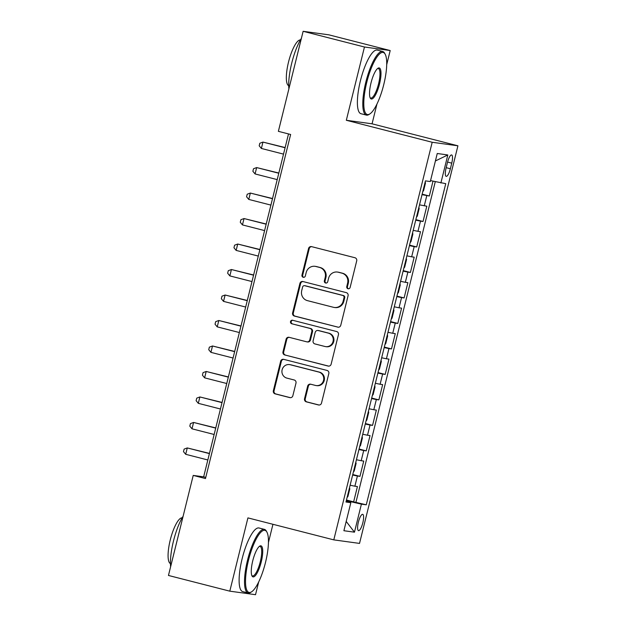 <?xml version="1.0" encoding="UTF-8"?>
<svg xmlns="http://www.w3.org/2000/svg" width="626" height="626" viewBox="0 0 626 626"><rect width="100%" height="100%" fill="white"/><g stroke="black" fill="none" stroke-linecap="round" stroke-linejoin="round"><path stroke-width="0.94" d="M348.017 288.75A1.808 1.737 -82.2 0 0 350.13 287.428L356.71 260.854A2.582 2.488 -82.2 0 0 354.919 257.732L311.576 246.636A2.582 2.488 -82.2 0 0 308.548 248.514L301.975 275.096A1.808 1.737 -82.2 0 0 303.414 277.318A1.808 1.737 -82.2 0 0 305.347 275.964L306.192 272.521A8.248 7.95 -82.2 0 1 315.88 266.488L319.495 267.412A8.248 7.95 -82.2 0 1 325.215 277.396L324.37 280.831A1.808 1.737 -82.2 0 0 325.81 283.054A1.808 1.737 -82.2 0 0 327.734 281.7L328.587 278.257A8.248 7.95 -82.2 0 1 338.275 272.224L341.89 273.147A8.248 7.95 -82.2 0 1 347.61 283.132L346.765 286.567A1.808 1.737 -82.2 0 0 348.017 288.75M362.83 522.78A8.404 2.23 104.4 0 0 362.689 514.329A8.404 2.23 104.4 0 0 358.377 522.17A8.404 2.23 104.4 0 0 358.518 530.621A8.404 2.23 104.4 0 0 362.83 522.78M304.541 398.731A2.582 2.488 -82.2 0 0 306.325 401.845L318.485 404.959A2.582 2.488 -82.2 0 0 321.514 403.074L328.822 373.558A2.582 2.488 -82.2 0 0 327.03 370.435L283.688 359.34A2.582 2.488 -82.2 0 0 280.659 361.225L273.351 390.741A2.582 2.488 -82.2 0 0 275.143 393.864L289.83 397.62A2.582 2.488 -82.2 0 0 292.858 395.742L295.988 383.104A2.582 2.488 -82.2 0 0 294.197 379.982L286.911 378.12A6.894 6.643 -82.2 0 1 282.044 370.146A6.894 6.643 -82.2 0 1 290.221 364.739L318.759 372.04A6.894 6.643 -82.2 0 1 323.626 380.013A6.894 6.643 -82.2 0 1 315.449 385.428L310.692 384.207A2.582 2.488 -82.2 0 0 307.663 386.093L304.541 398.731L305.23 398.825A2.582 2.488 -82.2 0 0 307.022 401.939L319.103 405.038M247.927 517.89L229.797 591.163L168.464 575.458L193.223 475.416L205.484 478.561L290.636 134.48L278.374 131.335L303.133 31.3L364.457 47.005L346.327 120.278L432.19 142.266L333.791 539.87L247.927 517.89M337.743 327.155A2.582 2.488 -82.2 0 0 340.771 325.27L348.072 295.754A2.582 2.488 -82.2 0 0 346.288 292.632L302.945 281.536A2.582 2.488 -82.2 0 0 299.917 283.414L292.608 312.937A2.582 2.488 -82.2 0 0 294.4 316.06L338.283 327.234M338.447 334.652L331.138 364.175A2.582 2.488 -82.2 0 1 328.118 366.061L284.767 354.958A2.582 2.488 -82.2 0 1 282.983 351.843L286.105 339.206A2.582 2.488 -82.2 0 1 289.134 337.32L306.717 341.819A2.582 2.488 -82.2 0 0 309.737 339.941L311.811 331.561A2.582 2.488 -82.2 0 0 310.026 328.439L291.724 323.752A1.808 1.737 -82.2 0 1 292.405 320.215A1.808 1.737 -82.2 0 1 292.592 320.254L336.655 331.537A2.582 2.488 -82.2 0 1 338.447 334.652M346.46 500.01L353.643 501.849L357.423 486.558L354.887 486.206L357.407 476.01L352.649 475.024M352.767 474.524L359.95 476.363L363.729 461.065L361.194 460.72L363.714 450.524L358.956 449.538M359.081 449.038L366.257 450.877L370.036 435.579L367.501 435.234L370.021 425.038L365.263 424.045M365.388 423.544L372.564 425.383L376.343 410.093L373.808 409.74L376.336 399.552L371.57 398.559M371.695 398.058L378.871 399.897L382.658 384.607L380.115 384.254L382.642 374.058L377.877 373.073M378.002 372.572L385.178 374.411L388.965 359.121L386.422 358.768L388.949 348.572L384.184 347.587M384.309 347.086L391.485 348.925L395.272 333.627L392.729 333.282L395.256 323.086L390.491 322.1M390.616 321.6L397.792 323.439L401.579 308.141L399.036 307.796L401.563 297.6L396.798 296.614M396.923 296.114L404.099 297.945L407.886 282.655L405.343 282.31L407.87 272.114L403.105 271.121M403.23 270.62L410.406 272.459L414.193 257.169L411.658 256.816L414.177 246.621L409.412 245.635M409.537 245.134L416.713 246.973L420.5 231.683L417.965 231.33L420.484 221.135L415.719 220.149M415.844 219.648L423.019 221.487L426.807 206.197L419.506 204.858M447.449 162.549L446.064 168.159A8.146 2.16 104.4 0 0 446.197 176.344A8.146 2.16 104.4 0 0 450.376 168.754L451.761 163.143A8.146 2.16 104.4 0 0 451.628 154.958A8.146 2.16 104.4 0 0 447.449 162.549M432.19 142.266L457.919 145.803L359.527 543.407L333.791 539.87M353.643 501.849L366.273 504.806L445.751 183.661L430.539 180.617M366.273 504.806L361.405 504.141L354.465 532.17L343.893 530.723L350.834 502.686L345.967 502.013L425.445 180.875L430.312 181.54L437.245 153.503L447.817 154.958L440.876 182.995M422.151 194.162L429.326 196.001L422.026 194.663M423.019 221.487L420.484 221.135M416.713 246.973L414.177 246.621M410.406 272.459L407.87 272.114M404.099 297.945L401.563 297.6M397.792 323.439L395.256 323.086M391.485 348.925L388.949 348.572M385.178 374.411L382.642 374.058M378.871 399.897L376.336 399.552M372.564 425.383L370.021 425.038M366.257 450.877L363.714 450.524M359.95 476.363L357.407 476.01M355.967 502.169L435.273 181.704M429.326 196.001L432.996 181.18M348.619 502.013L348.807 501.246L346.319 500.604M386.704 64.65L390.194 50.542L364.457 47.005M390.194 50.542L328.861 34.837L303.133 31.3M229.797 591.163L255.525 594.7L258.671 582M268.437 542.546L272.952 524.291M346.327 120.278L372.055 123.815L376.938 104.104M372.055 123.815L457.919 145.803M288.516 133.933L203.653 476.855L193.223 475.416M205.774 477.395L203.653 476.855M413.199 230.345L417.965 231.33M406.892 255.831L411.658 256.816M400.585 281.317L405.343 282.31M394.278 306.803L399.036 307.796M387.971 332.296L392.729 333.282M381.664 357.782L386.422 358.768M375.357 383.269L380.115 384.254M369.043 408.755L373.808 409.74M362.736 434.241L367.501 435.234M356.429 459.734L361.194 460.72M350.834 502.686L346.155 501.262M350.122 485.22L354.887 486.206M348.807 501.246L361.405 504.141M435.406 160.952L447.817 154.958M354.465 532.17L346.194 521.427M348.557 288.797A1.808 1.737 -82.2 0 1 347.453 286.661L348.306 283.226A8.248 7.95 -82.2 0 0 342.586 273.249L341.89 273.147M337.422 272.06L338.118 272.154A8.248 7.95 -82.2 0 1 338.971 272.318L342.586 273.249M315.027 266.324L315.723 266.418A8.248 7.95 -82.2 0 1 316.576 266.582L320.191 267.513A8.248 7.95 -82.2 0 1 325.911 277.49L325.066 280.933A1.808 1.737 -82.2 0 0 326.162 283.062M311.662 246.652A2.582 2.488 -82.2 0 0 309.244 248.616L302.671 275.197A1.808 1.737 -82.2 0 0 303.767 277.334M303.023 281.551A2.582 2.488 -82.2 0 0 300.613 283.515L293.304 313.031A2.582 2.488 -82.2 0 0 295.096 316.153L338.353 327.234M344.018 297.64A1.808 1.737 -82.2 0 0 342.766 295.456L304.721 285.714A1.808 1.737 -82.2 0 0 302.601 287.037L301.709 290.66A8.248 7.95 -82.2 0 0 307.429 300.636L333.439 307.296A8.248 7.95 -82.2 0 0 343.126 301.262L344.018 297.64L344.715 297.733A1.808 1.737 -82.2 0 0 343.463 295.55L342.766 295.456M304.533 285.675L305.23 285.769A1.808 1.737 -82.2 0 1 305.418 285.808L343.463 295.55M334.292 307.468L334.988 307.562A8.248 7.95 -82.2 0 0 343.823 301.364L343.126 301.262M344.715 297.733L343.823 301.364M328.728 366.132L284.767 354.958M289.212 337.344A2.582 2.488 -82.2 0 0 286.802 339.3L283.68 351.937A2.582 2.488 -82.2 0 0 285.464 355.052M306.983 341.874L307.679 341.968A2.582 2.488 -82.2 0 0 310.433 340.035L312.507 331.655A2.582 2.488 -82.2 0 0 310.723 328.533L291.724 323.752M292.772 320.293A1.808 1.737 -82.2 0 0 292.42 323.845M324.957 346.491A6.894 6.643 -82.2 0 0 333.134 341.084A6.894 6.643 -82.2 0 0 328.267 333.11L318.211 330.536A2.582 2.488 -82.2 0 0 315.183 332.422L313.11 340.802A2.582 2.488 -82.2 0 0 314.901 343.917L324.957 346.491M325.669 346.632L326.365 346.734A6.894 6.643 -82.2 0 0 333.83 341.178A6.894 6.643 -82.2 0 0 328.963 333.204L328.267 333.11M317.945 330.481L318.642 330.575A2.582 2.488 -82.2 0 1 318.908 330.63L328.963 333.204M310.77 384.231A2.582 2.488 -82.2 0 0 308.36 386.187L305.23 398.825M316.161 385.569L316.858 385.663A6.894 6.643 -82.2 0 0 324.323 380.107A6.894 6.643 -82.2 0 0 319.456 372.141L318.759 372.04M289.509 364.598L290.206 364.692A6.894 6.643 -82.2 0 1 290.918 364.833L319.456 372.141M283.766 359.355A2.582 2.488 -82.2 0 0 281.356 361.319L274.047 390.835A2.582 2.488 -82.2 0 0 275.839 393.957L290.448 397.698M422.777 191.626L423.599 190.672L425.492 183.027L425.179 181.923M285.143 147.556L262.959 142.086L261.386 148.456L283.523 154.121M285.096 147.752L262.959 142.086L259.821 143.252L259.187 145.795L261.386 148.456M383.746 84.643A32.043 8.514 104.4 0 0 385.17 54.219A32.043 8.514 104.4 0 0 366.773 82.311A32.043 8.514 104.4 0 0 369.888 113.901A32.043 8.514 104.4 0 0 383.746 84.643M369.888 113.901L369.019 114.464A32.834 8.725 -75.6 0 1 366.382 115.098A32.834 8.725 -75.6 0 1 365.834 82.092A32.834 8.725 -75.6 0 1 382.666 51.481A32.834 8.725 -75.6 0 1 384.685 53.312L385.17 54.219M379.505 84.064A16.026 4.257 -75.6 0 1 370.302 98.11A16.026 4.257 -75.6 0 1 371.015 82.898A16.026 4.257 -75.6 0 1 377.947 68.265A16.026 4.257 -75.6 0 1 379.505 84.064M370.076 97.593A15.235 4.046 104.4 0 0 370.741 98.047A15.235 4.046 104.4 0 0 378.558 83.845A15.235 4.046 104.4 0 0 378.3 68.531A15.235 4.046 104.4 0 0 377.494 68.61M288.883 88.853A32.834 8.725 -75.6 0 1 291.739 63.124A32.834 8.725 -75.6 0 1 301.388 38.327M288.711 85.699A23.639 6.283 -75.6 0 1 288.531 62.013A23.639 6.283 -75.6 0 1 300.425 39.931M366.382 115.098L360.983 113.713A32.834 8.725 -75.6 0 1 360.435 80.715A32.834 8.725 -75.6 0 1 377.275 50.096L382.666 51.481M265.479 562.531A32.043 8.514 104.4 0 0 266.911 532.108A32.043 8.514 104.4 0 0 248.506 560.2A32.043 8.514 104.4 0 0 251.621 591.797A32.043 8.514 104.4 0 0 265.479 562.531M251.621 591.797L250.752 592.352A32.834 8.725 -75.6 0 1 248.115 592.986A32.834 8.725 -75.6 0 1 247.567 559.988A32.834 8.725 -75.6 0 1 264.407 529.369A32.834 8.725 -75.6 0 1 266.418 531.2L266.911 532.108M261.238 561.952A16.026 4.257 -75.6 0 1 252.035 575.998A16.026 4.257 -75.6 0 1 252.755 560.786A16.026 4.257 -75.6 0 1 259.68 546.154A16.026 4.257 -75.6 0 1 261.238 561.952M251.809 575.482A15.235 4.046 104.4 0 0 252.481 575.936A15.235 4.046 104.4 0 0 260.291 561.733A15.235 4.046 104.4 0 0 260.04 546.42A15.235 4.046 104.4 0 0 259.227 546.498M170.624 566.741A32.834 8.725 -75.6 0 1 173.48 541.013A32.834 8.725 -75.6 0 1 183.128 516.215M170.444 563.588A23.639 6.283 -75.6 0 1 170.272 539.902A23.639 6.283 -75.6 0 1 182.166 517.819M248.115 592.986L242.716 591.609A32.834 8.725 -75.6 0 1 242.168 558.603A32.834 8.725 -75.6 0 1 259.007 527.992L264.407 529.369M416.47 217.112L417.292 216.166L419.177 208.513L418.872 207.409M278.836 173.042L256.652 167.572L255.079 173.942L277.216 179.615M278.789 173.238L256.652 167.572L253.514 168.738L252.881 171.289L255.079 173.942M410.163 242.598L410.985 241.652L412.87 234.007L412.565 232.895M272.529 198.536L250.345 193.058L248.772 199.428L270.901 205.101M272.482 198.724L250.345 193.058L247.207 194.224L246.574 196.775L248.772 199.428M403.856 268.092L404.678 267.138L406.564 259.493L406.258 258.381M266.222 224.022L244.038 218.544L242.458 224.914L264.595 230.587M266.175 224.218L244.038 218.544L240.9 219.71L240.267 222.261L242.458 224.914M397.549 293.578L398.363 292.624L400.257 284.979L399.951 283.875M259.915 249.508L237.731 244.03L236.151 250.408L258.288 256.073M259.868 249.704L237.731 244.03L234.594 245.196L233.96 247.747L236.151 250.408M391.242 319.064L392.056 318.11L393.95 310.465L393.644 309.361M253.608 274.994L231.424 269.524L229.844 275.894L251.981 281.559M253.561 275.19L231.424 269.524L228.279 270.69L227.653 273.233L229.844 275.894M384.935 344.55L385.749 343.604L387.643 335.951L387.337 334.847M247.301 300.48L225.117 295.01L223.537 301.38L245.674 307.045M247.254 300.676L225.117 295.01L221.972 296.176L221.346 298.727L223.537 301.38M378.628 370.036L379.442 369.09L381.336 361.445L381.031 360.333M240.994 325.974L218.81 320.496L217.23 326.866L239.367 332.539M240.947 326.162L218.81 320.496L215.665 321.662L215.039 324.213L217.23 326.866M372.321 395.53L373.135 394.576L375.029 386.931L374.724 385.819M234.687 351.46L212.504 345.982L210.923 352.352L233.06 358.025M234.64 351.655L212.504 345.982L209.358 347.148L208.732 349.699L210.923 352.352M366.014 421.016L366.828 420.062L368.722 412.417L368.417 411.305M228.38 376.946L206.197 371.468L204.616 377.846L226.753 383.511M228.326 377.142L206.197 371.468L203.051 372.634L202.425 375.185L204.616 377.846M359.707 446.502L360.521 445.548L362.415 437.903L362.11 436.799M222.073 402.432L199.882 396.954L198.309 403.332L220.446 408.997M222.019 402.628L199.882 396.954L196.744 398.128L196.118 400.671L198.309 403.332M353.4 471.988L354.214 471.034L356.108 463.389L355.803 462.285M215.759 427.918L193.575 422.448L192.002 428.818L214.139 434.483M215.712 428.114L193.575 422.448L190.437 423.614L189.803 426.157L192.002 428.818M347.094 497.474L347.907 496.528L349.801 488.875L349.488 487.771M209.452 453.404L187.268 447.934L185.695 454.304L207.832 459.977M209.405 453.6L187.268 447.934L184.13 449.1L183.496 451.651L185.695 454.304M424.272 205.844L426.791 195.648M447.574 162.071L451.761 163.143M446.182 167.674L450.376 168.754M348.306 283.226L347.61 283.132M338.971 272.318L338.275 272.224M325.066 280.933L324.37 280.831M325.911 277.49L325.215 277.396M320.191 267.513L319.495 267.412M316.576 266.582L315.88 266.488M302.671 275.197L301.975 275.096M309.244 248.616L308.548 248.514M347.453 286.661L346.765 286.567M295.096 316.153L294.4 316.06M293.304 313.031L292.608 312.937M300.613 283.515L299.917 283.414M305.418 285.808L304.721 285.714M328.658 366.132L328.118 366.061M283.68 351.937L282.983 351.843M286.802 339.3L286.105 339.206M310.433 340.035L309.737 339.941M312.507 331.655L311.811 331.561M310.723 328.533L310.026 328.439M318.908 330.63L318.211 330.536M308.36 386.187L307.663 386.093M290.918 364.833L290.221 364.739M290.37 397.698L289.83 397.62M275.839 393.957L275.143 393.864M274.047 390.835L273.351 390.741M281.356 361.319L280.659 361.225M319.025 405.038L318.485 404.959M307.022 401.939L306.325 401.845"/></g></svg>
